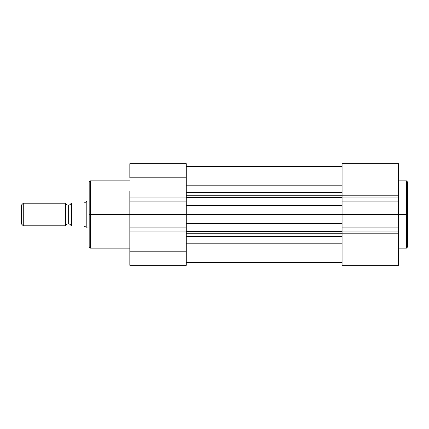 <?xml version="1.0" encoding="UTF-8"?>
<svg xmlns="http://www.w3.org/2000/svg" width="429" height="429" viewBox="0 0 429 429"><rect width="100%" height="100%" fill="white"/><g stroke="black" fill="none" stroke-linecap="round" stroke-linejoin="round"><path stroke-width="0.64" d="M398.52 163.706L398.52 195.216L342.069 195.216L342.069 190.996L398.52 190.996L398.52 214.5L406.419 214.5L406.419 180.856L406.419 214.5L407.55 214.5L407.55 181.987L407.55 246.857M398.52 248.144L406.419 248.144L406.419 214.5L398.52 214.5L398.52 265.304L342.069 265.304L342.069 231.944L398.52 231.944L398.52 233.784L342.069 233.784L342.069 163.706M407.55 182.143L407.55 214.5L406.419 214.5L406.419 180.856L407.55 181.987M342.069 190.996L398.52 190.996L398.52 163.696L342.069 163.696L342.069 190.996M342.069 265.304L398.52 265.304L398.52 238.004L342.069 238.004L342.069 265.304M342.069 233.784L398.52 233.784L398.52 238.004L342.069 238.004L342.069 233.784M342.069 231.944L398.52 231.944L398.52 227.896L342.069 227.896L342.069 231.944M398.52 227.896L398.52 214.5L342.069 214.5L342.069 227.896L398.52 227.896M398.52 214.5L398.52 201.104L342.069 201.104L342.069 214.5L398.52 214.5M342.069 201.104L398.52 201.104L398.52 197.056L342.069 197.056L342.069 201.104M342.069 195.216L398.52 195.216L398.52 197.056L342.069 197.056L342.069 195.216M406.419 214.5L406.419 248.144L406.419 214.5M407.55 214.5L407.55 247.013L407.55 214.5M342.069 195.763L186.277 195.763L342.069 195.763M186.277 192.573L342.069 192.573L186.277 192.573M342.069 233.237L186.277 233.237L342.069 233.237M186.277 231.36L342.069 231.36L186.277 231.36M342.069 243.205L186.277 243.205L342.069 243.205M186.277 236.427L342.069 236.427L186.277 236.427M342.069 223.294L186.277 223.294L342.069 223.294M186.277 214.5L342.069 214.5L186.277 214.5L186.277 251.19L129.831 251.19L129.831 265.304L186.277 265.304L186.277 251.19L186.277 265.304L129.831 265.304L129.831 190.996L186.277 190.996L186.277 177.81L129.831 177.81L129.831 163.696L129.831 177.81L186.277 177.81L186.277 214.5L90.315 214.5L90.315 180.856L90.315 214.5L129.831 214.5L129.831 231.944L186.277 231.944L186.277 238.004L129.831 238.004L129.831 251.19L186.277 251.19L186.277 238.004L129.831 238.004L129.831 231.944L186.277 231.944L186.277 227.896L129.831 227.896L186.277 227.896L186.277 201.104L129.831 201.104L129.831 214.5L186.277 214.5M342.069 205.706L186.277 205.706L342.069 205.706M342.069 197.64L186.277 197.64L342.069 197.64M342.069 185.795L186.277 185.795L342.069 185.795M89.189 246.857L89.189 181.987L89.189 214.5L90.315 214.5L90.315 248.144L129.831 248.144M89.189 181.987L90.315 180.856L90.315 248.144L90.315 214.5L89.189 214.5L89.189 182.143M186.277 163.696L186.277 177.81L186.277 163.696L129.831 163.696M186.277 201.104L186.277 197.056L129.831 197.056L129.831 201.104L186.277 201.104M129.831 190.996L186.277 190.996L186.277 197.056L129.831 197.056L129.831 190.996M89.189 214.5L89.189 247.013L89.189 214.5M65.481 225.788A3.035 3.035 0 0 1 68.302 223.868A3.035 3.035 0 0 0 65.481 225.788L65.481 203.212A3.035 3.035 0 0 0 68.302 205.132A3.035 3.035 0 0 1 65.481 203.212L23.284 203.212L65.481 203.212L65.481 225.788L23.284 225.788L21.45 223.954L23.284 225.788L23.284 203.212L21.45 205.046L23.284 203.212L23.284 225.788L65.481 225.788M68.302 205.132L68.302 223.868L68.302 205.132A3.035 3.035 0 0 0 71.123 203.212A3.035 3.035 0 0 1 68.302 205.132M71.123 225.788A3.035 3.035 0 0 0 68.302 223.868A3.035 3.035 0 0 1 71.123 225.788M86.803 201.062L86.803 227.938L89.189 228.046L86.931 228.046L86.931 200.954L89.189 200.954L86.931 200.954L84.669 202.874L83.993 202.987L71.123 202.987L71.123 226.013L83.993 226.013L71.573 226.013L71.573 202.987L71.428 226.013M84.958 226.373L83.993 226.013L85.805 227.097L84.958 226.373L84.958 202.627L85.805 201.903L84.958 202.627L84.958 226.373M86.427 201.378L85.805 201.903M84.958 202.627L83.993 202.987L71.123 202.987L71.203 226.013M21.45 205.046L21.45 223.954L21.45 205.046M398.52 180.856L406.419 180.856M406.419 248.144L407.55 247.013M186.277 262.478L342.069 262.478M186.277 166.522L342.069 166.522M90.315 180.856L129.831 180.856M90.315 248.144L89.189 247.013"/></g></svg>
